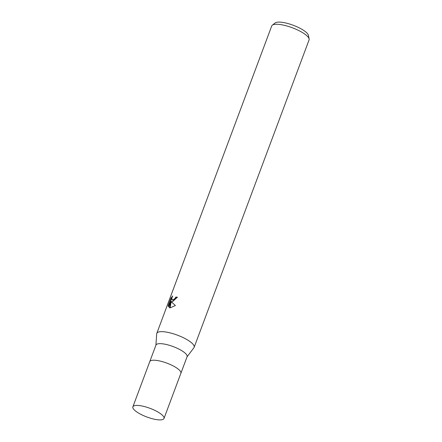 <?xml version="1.0" encoding="UTF-8"?>
<svg xmlns="http://www.w3.org/2000/svg" width="442" height="442" viewBox="0 0 442 442"><rect width="100%" height="100%" fill="white"/><g stroke="black" fill="none" stroke-linecap="round" stroke-linejoin="round"><path stroke-width="0.66" d="M180.877 373.308A16.614 4.608 -159.5 0 0 180.888 373.275L187.088 356.7A16.614 4.608 -159.5 0 0 177.717 348.506A16.614 4.608 -159.5 0 0 159.667 343.644A16.614 4.608 -159.5 0 0 155.965 345.064L149.766 361.639A16.614 4.608 -159.5 0 0 149.755 361.672M149.766 361.639A16.614 4.608 -159.5 0 1 153.473 360.219A16.614 4.608 -159.5 0 1 171.518 365.081A16.614 4.608 -159.5 0 1 180.888 373.275A16.614 4.608 -159.5 0 0 171.518 365.081A16.614 4.608 -159.5 0 0 153.473 360.219A16.614 4.608 -159.5 0 0 149.766 361.639L132.865 406.844A16.614 4.608 -159.5 0 0 142.236 415.038A16.614 4.608 -159.5 0 0 160.286 419.9A16.614 4.608 -159.5 0 0 163.988 418.48A16.614 4.608 -159.5 0 0 154.623 410.281A16.614 4.608 -159.5 0 0 136.572 405.419A16.614 4.608 -159.5 0 0 132.865 406.844M193.9 347.749A19.934 5.531 -159.5 0 0 194.143 347.318A19.934 5.531 -159.5 0 0 182.9 337.484A19.934 5.531 -159.5 0 0 161.242 331.649A19.934 5.531 -159.5 0 0 156.7 333.804L155.899 345.241M172.419 301.748L171.076 301.577L175.402 305.538L170.137 307.853L169.424 307.759L170.579 301.245L168.435 306.98L168.247 305.367L170.888 298.295L172.706 295.952L171.772 298.339L172.142 299.809L173.131 299.847L175.104 298.356L175.822 297.068A19.934 5.531 20.5 0 1 177.38 297.201L172.419 301.748M194.143 347.318L309.074 39.924A19.934 5.531 -159.5 0 0 309.135 38.962A19.934 5.531 -159.5 0 0 296.361 29.415A19.934 5.531 -159.5 0 0 276.167 24.255A19.934 5.531 -159.5 0 0 272.311 25.194A19.934 5.531 -159.5 0 0 271.725 25.962L156.794 333.356A19.934 5.531 -159.5 0 0 156.695 333.843M187.021 356.876L193.922 347.721A19.934 5.531 -159.5 0 0 183.601 337.821A19.934 5.531 -159.5 0 0 161.242 331.649A19.934 5.531 -159.5 0 0 156.794 333.356M309.135 38.962L308.45 35.393A18.017 4.995 -159.5 0 0 296.908 26.763A18.017 4.995 -159.5 0 0 278.659 22.1A18.017 4.995 -159.5 0 0 275.167 22.951L272.311 25.194M177.264 297.499A19.1 5.298 -159.5 0 0 176.424 297.433L175.706 298.72L172.745 300.179L172.142 299.809M176.424 297.433L175.822 297.068M170.579 301.245L171.076 301.577M171.181 301.676L170.065 307.847M171.789 298.228L168.872 305.753L168.242 305.367M171.518 298.676L170.888 298.295M180.888 373.275L163.988 418.48"/></g></svg>
